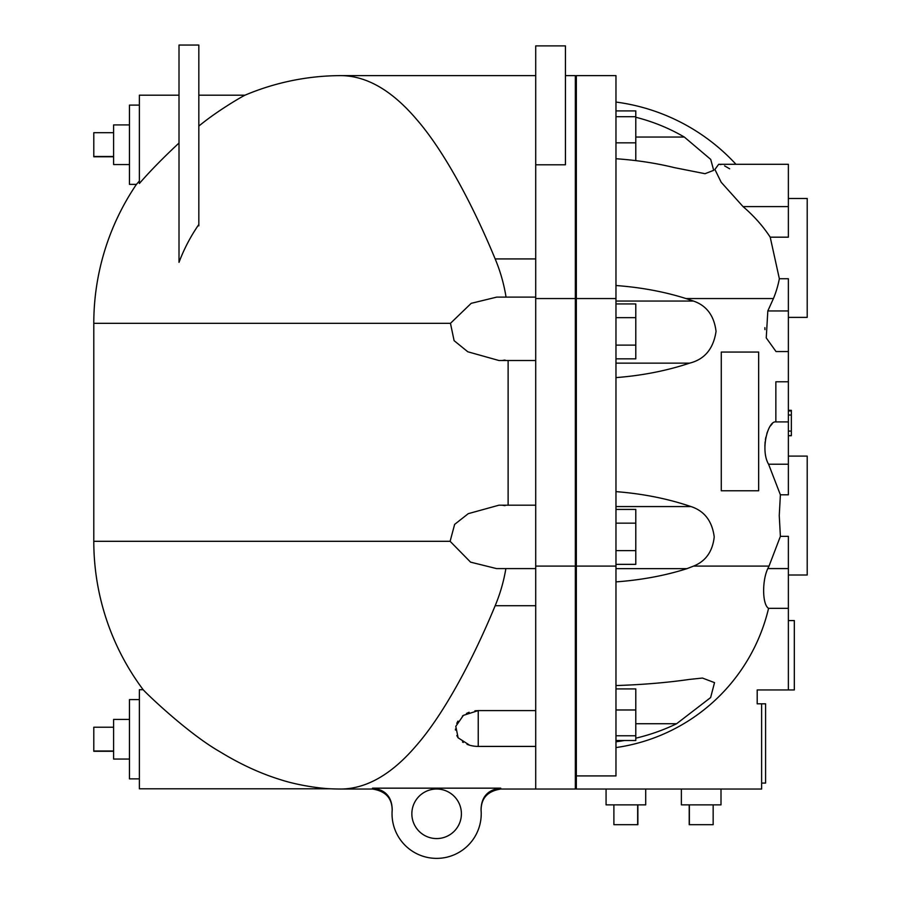 <?xml version="1.0" encoding="UTF-8"?>
<svg xmlns="http://www.w3.org/2000/svg" width="901" height="901" viewBox="0 0 901 901"><rect width="100%" height="100%" fill="white"/><g stroke="black" fill="none" stroke-linecap="round" stroke-linejoin="round"><path stroke-width="1.35" d="M392.172 810.371C392.16 798.173 385.572 791.055 372.406 789.028L341.502 789.028C367.124 788.555 392.138 773.982 416.566 745.285C444.7 712.984 473.442 658.293 495.167 605.72C473.442 658.293 444.7 712.984 416.566 745.285C392.138 773.982 367.124 788.555 341.502 789.028A247.707 247.707 0 0 1 330.678 788.792L139.373 788.792L139.373 689.704L143.158 689.704A247.707 247.707 0 0 1 93.794 541.31L450.117 541.31L454.633 524.393L468.272 513.66L498.951 505.191L535.712 505.179M535.712 605.72L495.167 605.72A166.617 166.617 0 0 0 505.866 568.599M535.712 568.599L496.575 568.599L470.57 562.145L450.117 541.31M143.158 689.704C145.748 692.88 187.881 733.504 219.934 751.749C240.364 764.262 260.671 773.61 280.875 779.793C296.722 784.985 318.841 788.375 330.678 788.792M93.794 541.31L93.794 323.324A247.707 247.707 0 0 1 136.434 184.367L129.462 184.367L129.462 105.102L139.373 105.102M535.712 360.513L498.951 360.513L467.81 351.784L454.104 340.657L450.466 323.324L471.189 303.333L496.755 297.105L535.712 297.105M506.047 297.105A166.617 166.617 0 0 0 495.167 258.925C473.442 206.34 444.7 151.65 416.566 119.349C392.138 90.663 367.124 76.078 341.502 75.616C367.124 76.078 392.138 90.663 416.566 119.349C444.7 151.65 473.442 206.34 495.167 258.925L535.712 258.925M198.828 126.106C217.513 110.598 242.47 96.317 244.982 95.191A247.707 247.707 0 0 1 341.502 75.616L535.712 75.616M198.828 224.507A173.566 173.566 0 0 0 179.006 262.349L179.006 45.05L198.828 45.05L198.828 225.847M179.006 143.034C163.239 157.709 150.028 171.19 139.373 183.5L139.373 95.191L179.006 95.191M139.373 181.022L136.434 184.367M113.605 156.774L93.794 156.774L93.794 132.695L113.605 132.695M113.605 156.481L93.794 156.481M129.462 124.912L113.605 124.912L113.605 164.556L129.462 164.556M113.605 751.288L93.794 751.288L93.794 727.208L113.605 727.208M113.605 750.995L93.794 750.995M129.462 719.426L113.605 719.426L113.605 759.059L129.462 759.059M788.375 435.724L791.348 435.724L791.348 410.304L788.375 410.304M788.375 415.012L791.348 415.012M689.22 804.875L689.22 824.697L713.153 824.697L713.153 804.875M689.366 804.875L689.366 824.697M637.863 804.875L637.863 824.697L613.896 824.697L613.896 804.875M637.671 804.875L637.671 824.697M606.069 789.028L606.069 804.875L645.702 804.875L645.702 789.028M681.37 789.028L681.37 804.875L721.003 804.875L721.003 789.028M788.375 310.946L767.821 310.946L773.43 298.558A190.843 134.947 0 0 0 779.354 278.736L788.375 278.736L788.375 381.787L775.851 381.787L775.851 421.916L788.375 421.916L788.375 494.807L780.39 494.807L768.576 464.218C760.117 449.948 768.001 420.564 775.851 421.916M788.375 381.787L788.375 421.916M772.225 423.808L770.445 425.925M768.497 429.315L766.897 433.37M765.861 437.222L765.377 439.857M765.118 441.884L764.87 446.254M615.969 110.902L635.791 110.902L635.791 160.626M615.969 116.702L635.791 116.702M615.969 142.842L635.791 142.842M615.969 303.93L635.791 303.93L635.791 358.846L615.969 358.846M615.969 317.659L635.791 317.659M615.969 345.117L635.791 345.117M615.969 523.154L635.791 523.154L635.791 564.353L615.969 564.353M615.969 550.624L635.791 550.624M615.969 509.425L635.791 509.425L635.791 523.154M615.969 688.916L635.791 688.916L635.791 740.498L615.969 740.498M615.969 709.977L635.791 709.977M615.969 735.768L635.791 735.768M635.791 117.265A186.935 186.935 0 0 1 684.321 137.042L710.72 159.409L713.682 170.323L705.044 173.702L674.432 167.642A191.215 95.607 180 0 0 615.969 158.745M615.969 285.527A178.173 89.086 0 0 1 685.988 298.558L693.466 301.058C706.598 305.597 714.133 315.71 716.047 331.388C713.446 348.766 704.65 359.353 689.648 363.137C666.74 370.761 642.176 375.582 615.969 377.609M615.969 301.058L693.466 301.058M615.969 685.56A180.324 39.712 0 0 0 689.062 679.467L702.442 678.048L714.527 682.631L710.63 697.565L676.606 723.74A193.67 187.712 180 0 1 635.791 738.178M624.416 740.498A193.67 187.712 180 0 1 615.969 741.782M615.969 506.565L690.988 506.565C704.402 510.946 712.139 521.06 714.223 536.895C712.601 551.502 705.72 561.233 693.601 566.087L687.001 568.644A179.378 89.683 180 0 1 615.969 581.888M615.969 491.631C642.717 493.703 667.72 498.681 690.988 506.565M779.354 278.736L770.209 237.177A198.13 139.948 180 0 0 743.043 206.599L721.183 182.25L714.91 169.467L718.683 164.297L788.375 164.297L788.375 237.177L770.209 237.177M729.664 168.791L724.584 165.885M720.969 164.59L718.75 164.297M705.044 173.702L713.682 170.323L710.72 159.409L684.321 137.042L635.791 137.042M615.969 747.571A183.308 183.308 0 0 0 768.576 608.333C762.404 604.864 761.874 581.168 767.798 568.576A188.737 133.461 0 0 0 769.026 566.087L780.39 536.354L779.252 515.552L780.39 494.807M768.576 608.333L788.375 608.333L788.375 689.941L757.2 689.941L757.2 703.816L761.627 703.816L761.627 789.028L576.336 789.028L576.336 775.919L615.969 775.919L615.969 75.616L576.336 75.616L576.336 775.919M758.653 352.054L721.284 352.054L721.284 490.775L758.653 490.775L758.653 352.054M788.375 689.941L794.322 689.941L794.322 620.575L788.375 620.575M788.375 608.333L788.375 536.354L780.39 536.354M761.627 783.082L765.591 783.082L765.591 703.816L761.627 703.816M788.375 568.576L767.798 568.576M788.375 351.559L776.031 351.559L766.244 337.886L767.821 310.946M764.87 327.671L764.949 329.62M788.375 317.377L807.206 317.377L807.206 198.479L788.375 198.479M788.375 575.007L807.206 575.007L807.206 456.097L788.375 456.097M576.336 183.5L575.345 183.5M565.434 164.793L535.712 164.793L535.712 45.883L565.434 45.883L565.434 164.793M535.712 164.793L535.712 789.028L500.855 789.028C487.689 791.055 481.1 798.173 481.089 810.371M535.712 789.028L575.345 789.028L575.345 75.616L565.434 75.616M372.496 788.161C385.369 789.614 391.935 796.844 392.217 809.819L392.217 809.819C391.958 796.856 385.38 789.636 372.496 788.161L500.765 788.161C487.891 789.614 481.314 796.844 481.044 809.819L481.044 809.819A44.588 44.588 0 0 1 436.625 858.383A44.588 44.588 0 0 1 392.217 809.819M481.044 809.819C481.303 796.856 487.869 789.636 500.765 788.161L500.765 788.161M461.402 813.794A24.766 24.766 0 0 1 424.247 835.25A24.766 24.766 0 0 1 424.247 792.339A24.766 24.766 0 0 1 461.402 813.794M139.373 699.615L129.462 699.615L129.462 778.881L139.373 778.881M467.045 744.35L469.646 745.228L458.136 737.818L455.782 726.375L463.373 715.371L478.24 710.596L535.712 710.596M470.187 745.375L469.646 745.228A31.704 31.704 0 0 0 478.24 746.422L478.24 710.596L474.906 710.81M469.117 712.263L466.459 713.446M463.249 715.45L462.438 716.092M457.967 721.115L456.773 723.379M455.433 729.067L455.433 730.08M456.796 735.576L457.967 737.592M462.472 741.962L463.249 742.469M477.057 746.366L478.24 746.388M508.119 505.179L508.119 360.513M502.995 360.332L505.078 360.085M505.078 505.619L502.871 505.348M93.794 323.324L450.466 323.324M788.375 431.083L791.348 431.083M788.375 464.218L768.576 464.218M615.969 363.137L689.648 363.137M635.791 723.74L676.606 723.74M615.969 568.644L687.001 568.644M685.988 298.558L773.43 298.558M769.026 566.087L693.601 566.087M788.375 206.599L743.043 206.599M576.336 566.087L615.969 566.087M576.336 298.558L615.969 298.558M575.345 298.558L535.712 298.558M575.345 566.087L535.712 566.087M788.375 435.634L791.348 435.634M788.375 410.957L791.348 410.957M735.971 164.297A198.175 198.175 0 0 0 615.969 102.061M575.345 413.604L576.336 413.604M244.982 95.191L198.828 95.191M478.24 746.422L535.712 746.422"/></g></svg>
